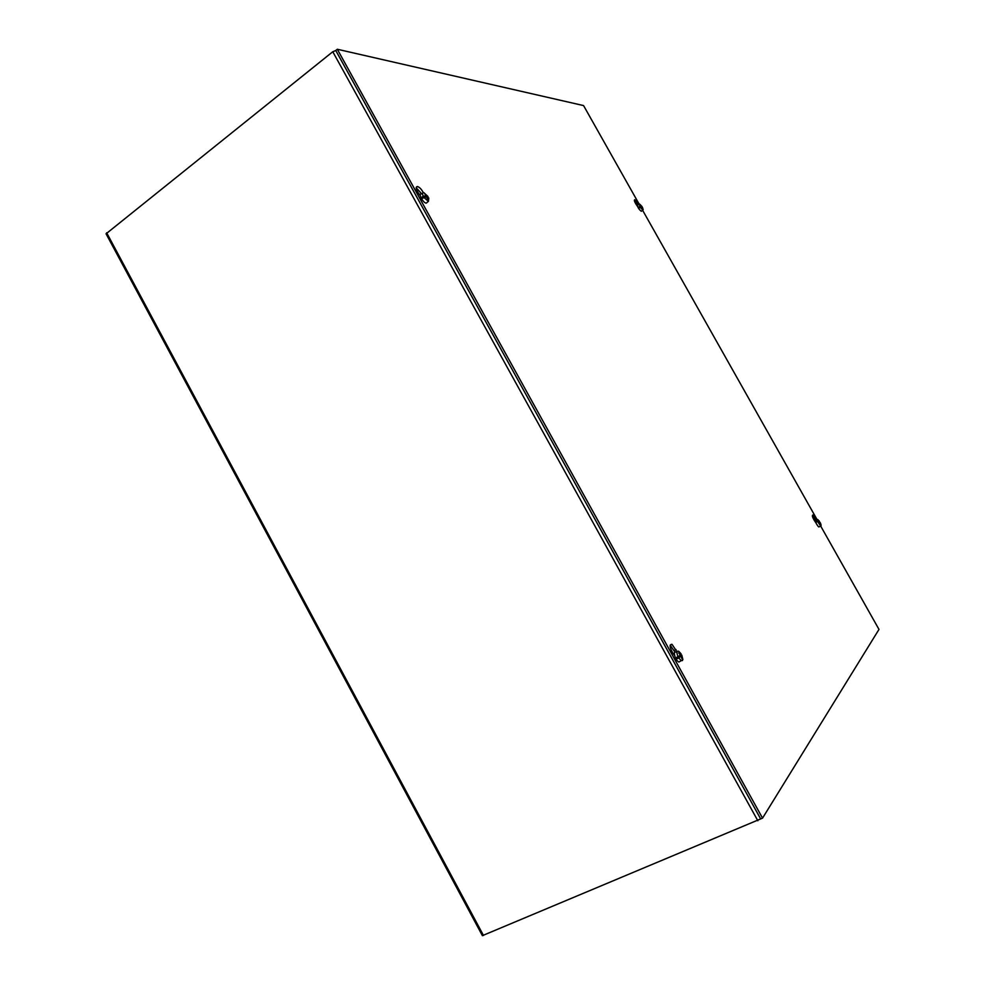 <?xml version="1.0" encoding="UTF-8"?>
<svg xmlns="http://www.w3.org/2000/svg" width="985" height="985" viewBox="0 0 985 985"><rect width="100%" height="100%" fill="white"/><g stroke="black" fill="none" stroke-linecap="round" stroke-linejoin="round"><path stroke-width="1.48" d="M106.072 233.802L332.782 51.737L335.787 50.518M820.924 524.685L820.616 525.928L878.989 629.403L762.538 818.141L337.313 49.25L335.762 50.494L760.654 818.929L482.391 935.651M420.275 195.695L418.256 192.814C415.83 188.886 415.571 186.793 417.455 186.522C419.573 187.224 421.494 189.243 423.242 192.58M421.691 193.823L416.187 187.753M637.344 205.175L634.463 201.038M637.615 206.554L635.99 204.129C634.365 201.457 633.958 199.992 634.771 199.721L638.575 204.424M674.947 652.095L670.182 645.187M674.577 655.444L672.632 652.723C669.554 647.194 669.344 644.387 672.004 644.313L677.015 651.836M815.445 521.324L812.403 516.202M815.875 522.74L814.299 520.4C812.366 517.076 811.911 515.278 812.92 514.97L816.454 520.031M337.313 49.25L583.563 105.58L639.117 204.08M642.602 210.248L817.242 519.92M760.654 818.929L762.538 818.141M819.101 521.102L820.764 523.86L819.791 523.294M820.997 524.648L821.071 525.658M820.012 524.328L820.099 523.158M819.409 526.679L820.616 525.928L817.575 521.533L819.495 522.432L820.283 524.562M817.575 521.533L816.7 521.927L816.466 521.139L817.772 519.501L820.431 523.023M817.341 520.757L818.387 521.213L817.772 521.594M819.163 520.88L819.36 521.816L818.387 521.213M818.929 526.975L818.326 526.581C815.789 523.294 815.001 521.176 815.949 520.24L817.279 519.698M817.107 521.742L816.466 521.139M818.289 521.151L817.255 521.681M678.64 652.957L680.61 654.693L681.078 653.806L678.653 651.233C676.609 650.789 676.399 652.612 678.025 656.699L678.961 656.072M678.8 656.182L681.78 655.074L682.482 660.529L681.3 660.627L678.727 657.98L677.532 658.583L676.818 657.291L678.025 656.699M680.303 655.912L681.78 655.074M680.29 654.89L680.672 655.616M681.682 658.263L681.669 655.308M677.532 658.583L680.684 656.318L682.236 658.472M679.81 657.093L678.727 657.98M678.911 652.476L680.093 655.259L679.17 655.961M680.573 661.058L678.936 662.031C675.328 660.676 672.349 650.026 676.166 652.193L677.003 651.873M677.926 656.749L678.32 657.451M679.785 657.13L678.123 657.943M678.099 657.093L678.961 656.503M640.447 205.102L641.949 206.431L640.866 207.158M642.515 208.66L642.121 207.281M641.001 207.121L642.7 208.795M640.976 207.145L639.437 207.884L638.957 207.035L639.758 206.53L639.462 203.944L641.937 206.444M642.676 207.872L642.823 210.076L640.115 207.182M639.758 206.53L638.957 207.035M640.459 204.818L641.223 206.308L640.57 206.37M641.223 206.308L639.819 207.404L641.223 206.308M641.654 210.999L641.284 211.282C638.452 208.894 637.283 206.751 637.763 204.868L639.093 204.154M640.484 206.37L639.4 207.084M639.733 207.244L640.496 206.456M427.379 196.298L426.345 196.988M425.003 194.377L427.97 196.507L426.813 197.234M427.687 199.413L426.505 196.975L423.944 197.48L428.413 201.42L428.795 198.059L427.404 197.012L427.01 197.653M428.266 199.561L427.416 197.382M423.944 197.48L422.861 198.219L422.183 196.988L423.279 196.261C422.183 193.713 422.356 192.494 423.772 192.592L427.97 196.507M423.279 196.261L424.683 196.052L423.254 197.135L422.183 196.988M425.089 193.836L425.914 195.966L424.683 196.052M427.355 202.233L426.259 203.169C422.947 202.984 417.763 192.912 421.506 193.922L422.602 193.282M424.547 196.04L423.094 197.086M423.747 197.308L424.609 196.175M757.834 820.751L332.782 51.737M106.651 232.768L483.5 935.504M638.489 204.252L637.566 204.868M676.042 649.534L674.245 650.42M815.925 518.886L814.62 519.551M679.662 657.13L678.148 657.869M680.684 656.318L678.197 657.254M681.288 655.739L678.32 656.86M641.678 206.321L640.435 207.306L641.666 206.321M426.85 196.003L425.606 197.086L426.837 196.003M425.914 195.966L424.252 197.394M426.443 195.633L425.779 196.077M482.416 935.688L106.035 233.74M417.455 186.522L416.224 187.409M672.004 644.313L670.206 645.2M682.876 659.531L681.792 655.124M681.3 660.627L678.936 662.031M643.193 209.633L642.355 207.182M642.823 210.076L641.284 211.282M428.303 201.408L426.259 203.169"/></g></svg>

